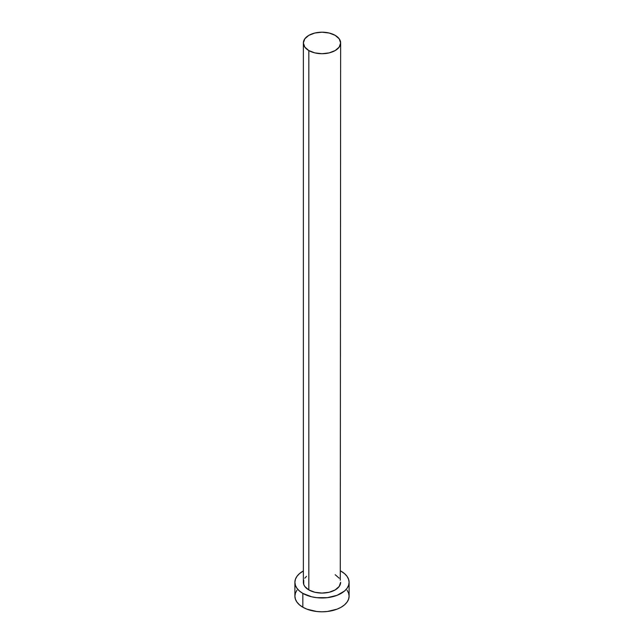 <?xml version="1.0" encoding="UTF-8"?>
<svg xmlns="http://www.w3.org/2000/svg" width="644" height="644" viewBox="0 0 644 644"><rect width="100%" height="100%" fill="white"/><g stroke="black" fill="none" stroke-linecap="round" stroke-linejoin="round"><path stroke-width="0.97" d="M303.364 42.955L304.789 47.076L308.822 50.562L314.868 52.897L322 53.718L329.132 52.897L335.178 50.562L339.211 47.076L340.636 42.955L339.211 38.841L335.178 35.348L329.132 33.021L322 32.2L314.868 33.021L308.822 35.348L304.789 38.841L303.364 42.955L303.364 582.321A18.636 10.755 0 0 0 308.822 589.928L308.822 50.562A18.636 10.755 180 0 1 303.364 42.955A18.636 10.755 180 0 1 314.868 33.021A18.636 10.755 180 0 1 335.178 35.348A18.636 10.755 180 0 1 340.636 42.955A18.636 10.755 180 0 1 329.132 52.897A18.636 10.755 180 0 1 308.822 50.562L308.822 589.928A18.636 10.755 0 0 0 329.132 592.263A18.636 10.755 0 0 0 340.636 582.321L339.211 586.442L335.178 589.928L329.132 592.263L322 593.084L314.868 592.263L308.822 589.928L304.789 586.442L303.727 584.422L303.727 580.228M296.964 590.17L295.419 593.1L294.896 596.151A27.104 15.649 0 0 0 302.833 607.22L302.833 593.39L311.632 596.779L316.711 597.672L327.289 597.672L337.053 595.33L344.532 591.015L347.036 588.31L348.581 585.38L349.104 582.321L348.581 579.27L347.036 576.34L344.532 573.627L340.636 570.962A27.104 15.649 180 0 1 341.167 571.26A27.104 15.649 180 0 1 349.104 582.321A27.104 15.649 180 0 1 332.368 596.779A27.104 15.649 180 0 1 302.833 593.39L302.833 607.22A27.104 15.649 0 0 0 332.368 610.609A27.104 15.649 0 0 0 349.104 596.151L348.581 593.1L347.036 590.17M302.833 593.39A27.104 15.649 180 0 1 294.896 582.321A27.104 15.649 180 0 1 303.364 570.962L299.468 573.627L296.964 576.34L295.419 579.27L294.896 582.321L295.419 585.38L296.964 588.31L299.468 591.015L302.833 593.39M304.789 578.207L306.512 576.348M335.178 574.714L339.211 578.207M340.274 580.228L340.636 42.955M294.896 582.321L294.896 596.151L295.419 599.21L296.964 602.14L299.468 604.845L302.833 607.22L306.947 609.16L316.711 611.502L322 611.8L327.289 611.502L337.053 609.16L341.167 607.22L344.532 604.845L347.036 602.14L348.581 599.21L349.104 596.151L349.104 582.321"/></g></svg>
